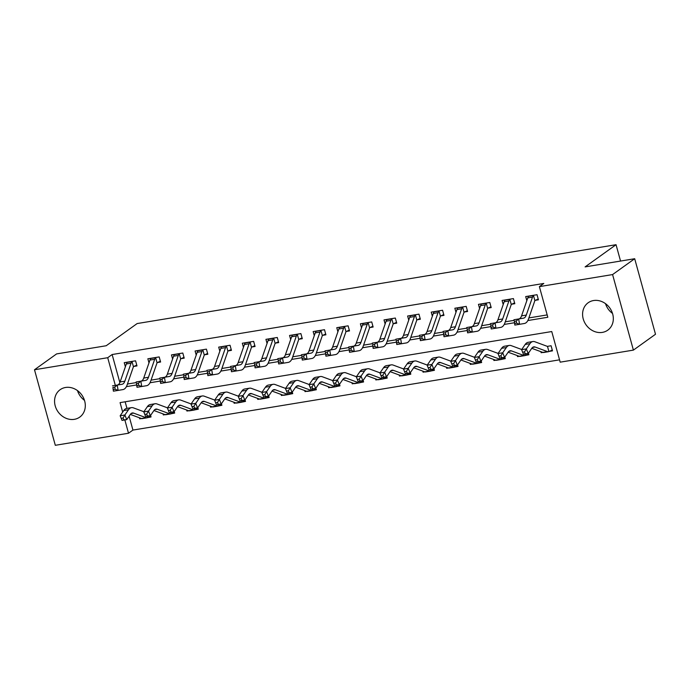 <?xml version="1.0" encoding="UTF-8"?>
<svg xmlns="http://www.w3.org/2000/svg" width="690" height="690" viewBox="0 0 690 690"><rect width="100%" height="100%" fill="white"/><g stroke="black" fill="none" stroke-linecap="round" stroke-linejoin="round"><path stroke-width="1.03" d="M65.55 387.478A16.853 14.559 54.4 0 1 83.49 397.837A16.853 14.559 54.4 0 1 79.755 417.105A16.853 14.559 54.4 0 1 74.322 419.33A16.853 14.559 54.4 0 1 56.373 408.972A16.853 14.559 54.4 0 1 60.116 389.712A16.853 14.559 54.4 0 1 65.55 387.478M593.573 300.538A16.853 14.559 54.4 0 1 611.513 310.897A16.853 14.559 54.4 0 1 607.778 330.156A16.853 14.559 54.4 0 1 602.344 332.39A16.853 14.559 54.4 0 1 584.395 322.032A16.853 14.559 54.4 0 1 588.139 302.772A16.853 14.559 54.4 0 1 593.573 300.538M129.108 416.182L132.937 430.077L128.513 433.242L55.312 445.3L34.5 369.754L56.606 353.91L106.2 345.742L137.146 323.558L616.049 244.7L585.103 266.892L634.688 258.724L655.5 334.262L633.394 350.115L560.185 362.164L551.75 331.545L120.077 402.624L122.691 412.094M132.937 430.077L559.547 359.835M125.14 401.787L126.96 408.377M552.267 350.046L549.413 351.365L552.492 350.856L551.086 345.75L548.007 346.259M540.865 351.676L541.158 352.719L542.918 352.435M528.437 353.159L528.876 354.746L525.306 355.445A7.564 3.502 -99.4 0 1 524.831 355.6A7.564 3.502 -99.4 0 1 523.908 355.505L511.463 350.899A10.799 5.003 80.6 0 0 510.152 350.762A10.799 5.003 80.6 0 0 508.185 352.167L504.58 357.403L499.853 358.188L501.647 357.644L500.897 355.798L499.008 356.109L499.758 357.955M517.259 355.566L517.543 356.609L519.303 356.316M504.83 357.049L505.261 358.628L501.69 359.335A7.564 3.502 -99.4 0 1 501.216 359.49A7.564 3.502 -99.4 0 1 500.293 359.387L487.856 354.789A10.799 5.003 80.6 0 0 486.536 354.643A10.799 5.003 80.6 0 0 484.57 356.057L480.964 361.293L476.238 362.069L478.032 361.534L477.282 359.688L475.393 359.999L476.143 361.845M493.643 359.456L493.928 360.499L495.696 360.206M481.215 360.93L481.646 362.517L478.075 363.225A7.564 3.502 -99.4 0 1 477.601 363.38A7.564 3.502 -99.4 0 1 476.678 363.276L464.241 358.679A10.799 5.003 80.6 0 0 462.921 358.533A10.799 5.003 80.6 0 0 460.955 359.947L457.349 365.183L452.623 365.959L454.417 365.424L453.666 363.57L451.777 363.88L452.528 365.735M470.028 363.345L470.313 364.389L472.081 364.096M457.599 364.82L458.031 366.407L454.46 367.115A7.564 3.502 -99.4 0 1 453.986 367.27A7.564 3.502 -99.4 0 1 453.063 367.166L440.625 362.569A10.799 5.003 80.6 0 0 439.306 362.423A10.799 5.003 80.6 0 0 437.339 363.837L433.734 369.072L429.007 369.849L430.802 369.314L430.051 367.46L428.162 367.77L428.913 369.624M446.413 367.227L446.697 368.279L448.466 367.986M433.984 368.71L434.415 370.297L430.845 371.004A7.564 3.502 -99.4 0 1 430.37 371.16A7.564 3.502 -99.4 0 1 429.456 371.056L417.01 366.459A10.799 5.003 80.6 0 0 415.69 366.312A10.799 5.003 80.6 0 0 413.724 367.718L410.119 372.962L405.392 373.738L407.186 373.195L406.445 371.349L404.556 371.66L405.297 373.514M422.798 371.116L423.082 372.16L424.85 371.876M410.369 372.6L410.809 374.187L407.229 374.894A7.564 3.502 -99.4 0 1 406.755 375.041A7.564 3.502 -99.4 0 1 405.841 374.946L393.395 370.349A10.799 5.003 80.6 0 0 392.075 370.202A10.799 5.003 80.6 0 0 390.109 371.608L386.504 376.852L381.786 377.628L383.571 377.085L382.829 375.239L380.94 375.55L381.682 377.396M399.182 375.006L399.467 376.05L401.235 375.757M386.754 376.49L387.194 378.077L383.614 378.776A7.564 3.502 -99.4 0 1 383.14 378.931A7.564 3.502 -99.4 0 1 382.226 378.827L369.78 374.23A10.799 5.003 80.6 0 0 368.46 374.092A10.799 5.003 80.6 0 0 366.494 375.498L362.888 380.733L358.17 381.518L359.956 380.975L359.214 379.129L357.325 379.44L358.067 381.285M375.567 378.896L375.852 379.94L377.62 379.647M363.138 380.38L363.578 381.958L359.999 382.665A7.564 3.502 -99.4 0 1 359.533 382.821A7.564 3.502 -99.4 0 1 358.61 382.717L346.164 378.12A10.799 5.003 80.6 0 0 344.845 377.973A10.799 5.003 80.6 0 0 342.878 379.388L339.273 384.623L334.555 385.399L336.341 384.865L335.599 383.01L333.71 383.329L334.452 385.175M351.952 382.786L352.236 383.83L354.005 383.537M339.523 384.261L339.963 385.848L336.384 386.555A7.564 3.502 -99.4 0 1 335.918 386.711A7.564 3.502 -99.4 0 1 334.995 386.607L322.549 382.01A10.799 5.003 80.6 0 0 321.238 381.863A10.799 5.003 80.6 0 0 319.263 383.278L315.658 388.513L310.94 389.289L312.725 388.755L311.984 386.9L310.095 387.211L310.836 389.065M328.337 386.667L328.63 387.72L330.389 387.426M315.908 388.151L316.348 389.738L312.777 390.445A7.564 3.502 -99.4 0 1 312.303 390.6A7.564 3.502 -99.4 0 1 311.38 390.497L298.934 385.9A10.799 5.003 80.6 0 0 297.623 385.753A10.799 5.003 80.6 0 0 295.648 387.159L292.043 392.403L287.325 393.179L289.11 392.645L288.368 390.79L286.479 391.101L287.221 392.955M304.721 390.557L305.014 391.601L306.774 391.316M292.293 392.041L292.733 393.628L289.162 394.335A7.564 3.502 -99.4 0 1 288.687 394.482A7.564 3.502 -99.4 0 1 287.764 394.387L275.319 389.79A10.799 5.003 80.6 0 0 274.008 389.643A10.799 5.003 80.6 0 0 272.032 391.049L268.436 396.293L263.709 397.069L265.495 396.526L264.753 394.68L262.864 394.99L263.606 396.836M281.106 394.447L281.399 395.491L283.159 395.206M268.677 395.931L269.117 397.518L265.547 398.216A7.564 3.502 -99.4 0 1 265.072 398.372A7.564 3.502 -99.4 0 1 264.149 398.277L251.703 393.671A10.799 5.003 80.6 0 0 250.392 393.533A10.799 5.003 80.6 0 0 248.417 394.939L244.821 400.174L240.094 400.959L241.88 400.416L241.138 398.57L239.249 398.88L239.991 400.726M257.491 398.337L257.784 399.381L259.544 399.087M245.062 399.821L245.502 401.399L241.931 402.106A7.564 3.502 -99.4 0 1 241.457 402.261A7.564 3.502 -99.4 0 1 240.534 402.158L228.088 397.561A10.799 5.003 80.6 0 0 226.777 397.414A10.799 5.003 80.6 0 0 224.811 398.829L221.205 404.064L216.479 404.84L218.273 404.305L217.523 402.46L215.634 402.77L216.384 404.616M233.876 402.227L234.169 403.271L235.928 402.977M221.447 403.702L221.887 405.289L218.316 405.996A7.564 3.502 -99.4 0 1 217.842 406.151A7.564 3.502 -99.4 0 1 216.919 406.048L204.473 401.451A10.799 5.003 80.6 0 0 203.162 401.304A10.799 5.003 80.6 0 0 201.195 402.719L197.59 407.954L192.864 408.73L194.658 408.195L193.907 406.341L192.018 406.652L192.769 408.506M210.269 406.117L210.554 407.16L212.322 406.867M197.84 407.592L198.272 409.179L194.701 409.886A7.564 3.502 -99.4 0 1 194.226 410.041A7.564 3.502 -99.4 0 1 193.304 409.938L180.866 405.341A10.799 5.003 80.6 0 0 179.547 405.194A10.799 5.003 80.6 0 0 177.58 406.6L173.975 411.844L169.248 412.62L171.042 412.085L170.292 410.231L168.403 410.541L169.154 412.396M186.654 409.998L186.938 411.042L188.706 410.757M174.225 411.481L174.656 413.069L171.086 413.776A7.564 3.502 -99.4 0 1 170.611 413.931A7.564 3.502 -99.4 0 1 169.688 413.828L157.251 409.23A10.799 5.003 80.6 0 0 155.931 409.084A10.799 5.003 80.6 0 0 153.965 410.49L150.36 415.734L145.633 416.51L147.427 415.966L146.677 414.121L144.788 414.431L145.538 416.286M163.038 413.888L163.323 414.932L165.091 414.647M150.61 415.371L151.041 416.958L147.47 417.666A7.564 3.502 -99.4 0 1 146.996 417.812A7.564 3.502 -99.4 0 1 146.073 417.717L133.636 413.112A10.799 5.003 80.6 0 0 132.316 412.974A10.799 5.003 80.6 0 0 130.35 414.38L126.744 419.623L122.018 420.4L123.812 419.856L123.07 418.011L121.173 418.321L121.923 420.167M139.423 417.778L139.708 418.821L141.476 418.528M527.833 320.54L547.817 317.253L539.382 286.626L543.798 283.452L112.125 354.531L119.862 382.605M127.434 384.028L136.223 382.579M151.05 380.138L159.839 378.689M174.665 376.248L183.454 374.799M198.28 372.359L207.069 370.918M221.895 368.477L230.684 367.028M245.502 364.587L254.291 363.138M269.117 360.697L277.906 359.248M292.733 356.808L301.521 355.359M316.348 352.918L325.137 351.477M339.963 349.037L348.752 347.588M363.578 345.147L372.367 343.698M387.194 341.257L395.982 339.808M410.809 337.367L419.598 335.918M434.424 333.477L443.213 332.028M458.039 329.587L466.828 328.147M481.655 325.706L490.443 324.257M505.27 321.816L514.059 320.367M528.876 317.926L547.17 314.916M538.209 299.003L535.354 300.322L538.433 299.814L537.027 294.708L525.694 296.571L526.815 300.668M514.593 302.893L511.739 304.212L514.818 303.704L513.412 298.598L502.079 300.461L503.208 304.557M490.978 306.783L488.123 308.094L491.202 307.585L489.797 302.487L478.463 304.35L479.593 308.447M467.363 310.664L464.508 311.984L467.587 311.475L466.181 306.377L454.848 308.24L455.978 312.337M443.748 314.554L440.893 315.873L443.972 315.365L442.566 310.259L431.233 312.13L432.363 316.218M420.132 318.444L417.278 319.763L420.357 319.254L418.951 314.148L407.618 316.02L408.747 320.108M396.526 322.334L393.662 323.653L396.741 323.144L395.336 318.038L384.002 319.901L385.132 323.998M372.911 326.223L370.047 327.534L373.126 327.034L371.72 321.928L360.387 323.791L361.517 327.888M349.295 330.105L346.432 331.424L349.52 330.915L348.114 325.818L336.772 327.681L337.902 331.778M325.68 333.995L322.817 335.314L325.904 334.805L324.498 329.699L313.156 331.571L314.286 335.659M302.065 337.884L299.201 339.204L302.289 338.695L300.883 333.589L289.55 335.461L290.671 339.549M278.45 341.774L275.595 343.094L278.674 342.585L277.268 337.479L265.935 339.342L267.056 343.439M254.834 345.664L251.979 346.975L255.059 346.475L253.653 341.369L242.319 343.232L243.441 347.329M231.219 349.545L228.364 350.865L231.443 350.356L230.037 345.259L218.704 347.122L219.834 351.219M207.604 353.435L204.749 354.755L207.828 354.246L206.422 349.14L195.089 351.012L196.219 355.109M183.989 357.325L181.134 358.645L184.213 358.136L182.807 353.03L171.474 354.902L172.604 358.99M160.373 361.215L157.518 362.535L160.597 362.026L159.192 356.92L147.858 358.783L148.988 362.88M136.758 365.105L133.903 366.425L136.982 365.916L135.576 360.81L124.243 362.673L125.373 366.77M620.552 261.053L616.049 244.7M634.688 258.724L612.582 274.568L633.394 350.115M34.5 369.754L107.709 357.705L115.325 385.374M112.125 354.531L107.709 357.705M539.382 286.626L612.582 274.568M126.391 386.642L136.611 384.96M150.006 382.752L160.227 381.07M173.613 378.862L183.842 377.18M197.228 374.972L207.457 373.29M220.843 371.091L231.072 369.4M244.458 367.201L254.688 365.519M268.074 363.311L278.303 361.629M291.689 359.421L301.918 357.739M315.304 355.531L325.533 353.849M338.919 351.65L349.149 349.959M362.535 347.76L372.764 346.078M386.15 343.87L396.371 342.188M409.765 339.98L419.986 338.298M433.38 336.09L443.601 334.409M456.996 332.201L467.216 330.519M480.602 328.319L490.832 326.629M504.218 324.429L514.447 322.748M124.847 419.934L128.513 433.242M542.021 352.098L541.158 352.719M140.57 418.2L139.708 418.821M164.186 414.311L163.323 414.932M187.801 410.429L186.938 411.042M211.416 406.539L210.554 407.16M235.031 402.649L234.169 403.271M258.647 398.76L257.784 399.381M282.262 394.87L281.399 395.491M305.877 390.988L305.014 391.601M329.492 387.099L328.63 387.72M353.108 383.209L352.236 383.83M376.723 379.319L375.852 379.94M400.329 375.429L399.467 376.05M423.945 371.548L423.082 372.16M447.56 367.658L446.697 368.279M471.175 363.768L470.313 364.389M494.79 359.878L493.928 360.499M518.406 355.988L517.543 356.609M612.513 313.424A16.853 14.559 54.4 0 1 605.51 303.652M84.49 400.364A16.853 14.559 54.4 0 1 77.487 390.6M526.28 315.08A10.799 5.003 -99.4 0 1 523.503 318.168L518.673 318.97L519.553 324.3L524.383 323.489A16.206 7.504 80.6 0 0 528.557 318.866L534.776 300.883A2.156 1 -99.4 0 1 534.888 300.633L533.465 295.467A7.564 3.502 80.6 0 0 532.508 297.097L526.28 315.08L521.562 315.856A10.799 5.003 -99.4 0 1 518.777 318.944L513.955 319.746L518.673 318.97L516.241 321.014L514.352 321.324L514.706 323.455L516.594 323.144L516.241 321.014M516.594 323.144L519.553 324.3L514.835 325.076L514.352 321.324M535.354 300.322L534.888 300.633M533.465 295.467L528.747 296.243A7.564 3.502 80.6 0 0 527.79 297.873L521.562 315.856M514.835 325.076L514.706 323.455M549.413 351.365L548.921 351.564A7.564 3.502 -99.4 0 1 548.447 351.71A7.564 3.502 -99.4 0 1 547.524 351.615L535.078 347.018A10.799 5.003 80.6 0 0 533.767 346.872A10.799 5.003 80.6 0 0 531.792 348.278L528.195 353.522L523.468 354.298L525.263 353.754L524.512 351.909L522.623 352.219L523.365 354.065M522.623 352.219L521.606 349.675L525.211 344.431A16.206 7.504 -99.4 0 1 528.161 342.318L532.887 341.541A16.206 7.504 -99.4 0 1 534.862 341.757L547.308 346.354A2.156 1 80.6 0 0 547.498 346.389L548.921 351.564M521.606 349.675L526.332 348.89L529.937 343.655A16.206 7.504 -99.4 0 1 532.887 341.541M548.447 351.71L543.72 352.495A7.564 3.502 -99.4 0 1 542.806 352.392L531.774 348.312M524.512 351.909L526.332 348.89L528.195 353.522L525.263 353.754M502.674 318.97A10.799 5.003 -99.4 0 1 499.888 322.049L495.058 322.86L495.938 328.181L500.768 327.379A16.206 7.504 80.6 0 0 504.942 322.756L511.169 304.773A2.156 1 -99.4 0 1 511.273 304.523L509.85 299.356A7.564 3.502 80.6 0 0 508.892 300.987L502.674 318.97L497.947 319.746A10.799 5.003 -99.4 0 1 495.161 322.834L490.34 323.636L495.058 322.86L492.625 324.904L490.737 325.214L491.09 327.345L492.979 327.034L492.625 324.904M492.979 327.034L495.938 328.181L491.22 328.966L490.737 325.214M511.739 304.212L511.273 304.523M509.85 299.356L505.132 300.133A7.564 3.502 80.6 0 0 504.174 301.763L497.947 319.746M491.22 328.966L491.09 327.345M479.058 322.86A10.799 5.003 -99.4 0 1 476.273 325.939L471.443 326.741L472.322 332.071L477.152 331.269A16.206 7.504 80.6 0 0 481.327 326.646L487.554 308.663A2.156 1 -99.4 0 1 487.666 308.413L486.234 303.238A7.564 3.502 80.6 0 0 485.277 304.877L479.058 322.86L474.332 323.636A10.799 5.003 -99.4 0 1 471.546 326.715L466.725 327.526L471.443 326.741L469.01 328.794L467.121 329.104L467.475 331.235L469.364 330.924L469.01 328.794M469.364 330.924L472.322 332.071L467.604 332.847L467.121 329.104M488.123 308.094L487.666 308.413M486.234 303.238L481.517 304.014A7.564 3.502 80.6 0 0 480.559 305.653L474.332 323.636M467.604 332.847L467.475 331.235M455.443 326.741A10.799 5.003 -99.4 0 1 452.657 329.829L447.836 330.631L448.716 335.961L453.537 335.159A16.206 7.504 80.6 0 0 457.712 330.527L463.939 312.553A2.156 1 -99.4 0 1 464.051 312.294L462.628 307.128A7.564 3.502 80.6 0 0 461.662 308.766L455.443 326.741L450.717 327.526A10.799 5.003 -99.4 0 1 447.931 330.605L443.109 331.407L447.836 330.631L445.395 332.675L443.506 332.994L443.86 335.124L445.749 334.814L445.395 332.675M445.749 334.814L448.716 335.961L443.989 336.737L443.506 332.994M464.508 311.984L464.051 312.294M462.628 307.128L457.901 307.904A7.564 3.502 80.6 0 0 456.944 309.543L450.717 327.526M443.989 336.737L443.86 335.124M528.652 353.936L525.797 355.255M499.008 356.109L497.99 353.556L501.595 348.321A16.206 7.504 -99.4 0 1 504.554 346.207L509.272 345.431A16.206 7.504 -99.4 0 1 511.247 345.647L521.718 349.511M497.99 353.556L502.717 352.78L506.322 347.544A16.206 7.504 -99.4 0 1 509.272 345.431M524.831 355.6L520.105 356.376A7.564 3.502 -99.4 0 1 519.191 356.281L508.159 352.202M525.306 355.445L524.918 354.056M500.897 355.798L502.717 352.78L504.58 357.403L501.647 357.644M505.037 357.825L502.182 359.136M475.393 359.999L474.375 357.446L477.98 352.211A16.206 7.504 -99.4 0 1 480.939 350.097L485.657 349.321A16.206 7.504 -99.4 0 1 487.632 349.537L498.102 353.401M474.375 357.446L479.102 356.67L482.707 351.434A16.206 7.504 -99.4 0 1 485.657 349.321M501.216 359.49L496.498 360.266A7.564 3.502 -99.4 0 1 495.575 360.171L484.544 356.092M501.69 359.335L501.302 357.946M477.282 359.688L479.102 356.67L480.964 361.293L478.032 361.534M481.422 361.707L478.567 363.026M451.777 363.88L450.76 361.336L454.365 356.1A16.206 7.504 -99.4 0 1 457.323 353.987L462.041 353.202A16.206 7.504 -99.4 0 1 464.016 353.427L474.487 357.291M450.76 361.336L455.486 360.56L459.091 355.324A16.206 7.504 -99.4 0 1 462.041 353.202M477.601 363.38L472.883 364.156A7.564 3.502 -99.4 0 1 471.96 364.053L460.929 359.982M478.075 363.225L477.696 361.836M453.666 363.57L455.486 360.56L457.349 365.183L454.417 365.424M431.828 330.631A10.799 5.003 -99.4 0 1 429.042 333.719L424.221 334.521L425.1 339.851L429.922 339.049A16.206 7.504 80.6 0 0 434.096 334.417L440.324 316.434A2.156 1 -99.4 0 1 440.436 316.184L439.013 311.018A7.564 3.502 80.6 0 0 438.047 312.648L431.828 330.631L427.101 331.407A10.799 5.003 -99.4 0 1 424.315 334.495L419.494 335.297L424.221 334.521L421.78 336.565L419.891 336.875L420.245 339.006L422.133 338.695L421.78 336.565M422.133 338.695L425.1 339.851L420.374 340.627L419.891 336.875M440.893 315.873L440.436 316.184M439.013 311.018L434.286 311.794A7.564 3.502 80.6 0 0 433.329 313.433L427.101 331.407M420.374 340.627L420.245 339.006M457.806 365.596L454.952 366.916M428.162 367.77L427.153 365.226L430.75 359.982A16.206 7.504 -99.4 0 1 433.708 357.869L438.426 357.092A16.206 7.504 -99.4 0 1 440.401 357.308L450.872 361.18M427.153 365.226L431.871 364.449L435.476 359.205A16.206 7.504 -99.4 0 1 438.426 357.092M453.986 367.27L449.268 368.046A7.564 3.502 -99.4 0 1 448.345 367.943L437.313 363.872M454.46 367.115L454.08 365.726M430.051 367.46L431.871 364.449L433.734 369.072L430.802 369.314M408.213 334.521A10.799 5.003 -99.4 0 1 405.427 337.608L400.605 338.411L401.485 343.741L406.307 342.939A16.206 7.504 80.6 0 0 410.481 338.307L416.708 320.324A2.156 1 -99.4 0 1 416.82 320.074L415.397 314.907A7.564 3.502 80.6 0 0 414.44 316.538L408.213 334.521L403.486 335.297A10.799 5.003 -99.4 0 1 400.709 338.385L395.879 339.187L400.605 338.411L398.165 340.455L396.276 340.765L396.629 342.896L398.518 342.585L398.165 340.455M398.518 342.585L401.485 343.741L396.759 344.517L396.276 340.765M417.278 319.763L416.82 320.074M415.397 314.907L410.671 315.684A7.564 3.502 80.6 0 0 409.713 317.314L403.486 335.297M396.759 344.517L396.629 342.896M384.597 338.411A10.799 5.003 -99.4 0 1 381.812 341.498L376.99 342.3L377.87 347.631L382.691 346.82A16.206 7.504 80.6 0 0 386.866 342.197L393.093 324.214A2.156 1 -99.4 0 1 393.205 323.964L391.782 318.797A7.564 3.502 80.6 0 0 390.825 320.427L384.597 338.411L379.871 339.187A10.799 5.003 -99.4 0 1 377.094 342.274L372.264 343.077L376.99 342.3L374.549 344.345L372.66 344.655L373.014 346.785L374.903 346.475L374.549 344.345M374.903 346.475L377.87 347.631L373.143 348.407L372.66 344.655M393.662 323.653L393.205 323.964M391.782 318.797L387.055 319.574A7.564 3.502 80.6 0 0 386.098 321.204L379.871 339.187M373.143 348.407L373.014 346.785M360.982 342.3A10.799 5.003 -99.4 0 1 358.196 345.38L353.375 346.19L354.255 351.512L359.076 350.71A16.206 7.504 80.6 0 0 363.251 346.087L369.478 328.104A2.156 1 -99.4 0 1 369.59 327.853L368.167 322.679A7.564 3.502 80.6 0 0 367.209 324.317L360.982 342.3L356.256 343.077A10.799 5.003 -99.4 0 1 353.478 346.164L348.648 346.966L353.375 346.19L350.934 348.234L349.045 348.545L349.399 350.675L351.288 350.365L350.934 348.234M351.288 350.365L354.255 351.512L349.528 352.297L349.045 348.545M370.047 327.534L369.59 327.853M368.167 322.679L363.44 323.463A7.564 3.502 80.6 0 0 362.483 325.094L356.256 343.077M349.528 352.297L349.399 350.675M337.367 346.182A10.799 5.003 -99.4 0 1 334.581 349.269L329.76 350.072L330.639 355.402L335.461 354.6A16.206 7.504 80.6 0 0 339.635 349.968L345.863 331.994A2.156 1 -99.4 0 1 345.975 331.743L344.552 326.568A7.564 3.502 80.6 0 0 343.594 328.207L337.367 346.182L332.649 346.966A10.799 5.003 -99.4 0 1 329.863 350.046L325.033 350.856L329.76 350.072L327.319 352.124L325.43 352.435L325.784 354.565L327.672 354.255L327.319 352.124M327.672 354.255L330.639 355.402L325.913 356.178L325.43 352.435M346.432 331.424L345.975 331.743M344.552 326.568L339.825 327.345A7.564 3.502 80.6 0 0 338.868 328.983L332.649 346.966M325.913 356.178L325.784 354.565M313.752 350.072A10.799 5.003 -99.4 0 1 310.966 353.159L306.144 353.961L307.024 359.292L311.846 358.49A16.206 7.504 80.6 0 0 316.029 353.858L322.247 335.875A2.156 1 -99.4 0 1 322.359 335.625L320.936 330.458A7.564 3.502 80.6 0 0 319.979 332.088L313.752 350.072L309.034 350.848A10.799 5.003 -99.4 0 1 306.248 353.936L301.418 354.738L306.144 353.961L303.712 356.005L301.815 356.316L302.168 358.455L304.057 358.136L303.712 356.005M304.057 358.136L307.024 359.292L302.298 360.068L301.815 356.316M322.817 335.314L322.359 335.625M320.936 330.458L316.21 331.235A7.564 3.502 80.6 0 0 315.252 332.873L309.034 350.848M302.298 360.068L302.168 358.455M434.2 369.486L431.336 370.806M404.556 371.66L403.538 369.115L407.135 363.872A16.206 7.504 -99.4 0 1 410.093 361.758L414.811 360.982A16.206 7.504 -99.4 0 1 416.786 361.198L427.257 365.07M403.538 369.115L408.256 368.339L411.861 363.095A16.206 7.504 -99.4 0 1 414.811 360.982M430.37 371.16L425.652 371.936A7.564 3.502 -99.4 0 1 424.73 371.832L413.698 367.753M430.845 371.004L430.465 369.607M406.445 371.349L408.256 368.339L410.119 372.962L407.186 373.195M410.585 373.376L407.721 374.696M380.94 375.55L379.923 373.005L383.528 367.761A16.206 7.504 -99.4 0 1 386.478 365.648L391.204 364.872A16.206 7.504 -99.4 0 1 393.171 365.088L403.641 368.96M379.923 373.005L384.64 372.221L388.246 366.985A16.206 7.504 -99.4 0 1 391.204 364.872M406.755 375.041L402.037 375.826A7.564 3.502 -99.4 0 1 401.114 375.722L390.083 371.643M407.229 374.894L406.85 373.497M382.829 375.239L384.64 372.221L386.504 376.852L383.571 377.085M386.969 377.266L384.106 378.577M357.325 379.44L356.307 376.887L359.913 371.651A16.206 7.504 -99.4 0 1 362.862 369.538L367.589 368.762A16.206 7.504 -99.4 0 1 369.555 368.978L380.026 372.841M356.307 376.887L361.025 376.11L364.63 370.875A16.206 7.504 -99.4 0 1 367.589 368.762M383.14 378.931L378.422 379.707A7.564 3.502 -99.4 0 1 377.499 379.612L366.468 375.533M383.614 378.776L383.235 377.387M359.214 379.129L361.025 376.11L362.888 380.733L359.956 380.975M363.354 381.147L360.49 382.467M333.71 383.329L332.692 380.777L336.297 375.541A16.206 7.504 -99.4 0 1 339.247 373.428L343.974 372.652A16.206 7.504 -99.4 0 1 345.949 372.867L356.411 376.731M332.692 380.777L337.41 380L341.015 374.765A16.206 7.504 -99.4 0 1 343.974 372.652M359.533 382.821L354.807 383.597A7.564 3.502 -99.4 0 1 353.884 383.493L342.852 379.422M359.999 382.665L359.619 381.277M335.599 383.01L337.41 380L339.273 384.623L336.341 384.865M339.739 385.037L336.875 386.357M310.095 387.211L309.077 384.666L312.682 379.431A16.206 7.504 -99.4 0 1 315.632 377.309L320.358 376.533A16.206 7.504 -99.4 0 1 322.334 376.749L332.796 380.621M309.077 384.666L313.803 383.89L317.4 378.646A16.206 7.504 -99.4 0 1 320.358 376.533M335.918 386.711L331.191 387.487A7.564 3.502 -99.4 0 1 330.269 387.383L319.237 383.312M336.384 386.555L336.004 385.167M311.984 386.9L313.803 383.89L315.658 388.513L312.725 388.755M290.136 353.961A10.799 5.003 -99.4 0 1 287.359 357.049L282.529 357.851L283.409 363.182L288.239 362.379A16.206 7.504 80.6 0 0 292.413 357.748L298.632 339.765A2.156 1 -99.4 0 1 298.744 339.514L297.321 334.348A7.564 3.502 80.6 0 0 296.364 335.978L290.136 353.961L285.419 354.738A10.799 5.003 -99.4 0 1 282.633 357.825L277.803 358.628L282.529 357.851L280.097 359.895L278.208 360.206L278.553 362.336L280.442 362.026L280.097 359.895M280.442 362.026L283.409 363.182L278.682 363.958L278.208 360.206M299.201 339.204L298.744 339.514M297.321 334.348L292.603 335.124A7.564 3.502 80.6 0 0 291.637 336.755L285.419 354.738M278.682 363.958L278.553 362.336M316.123 388.927L313.269 390.247M286.479 391.101L285.462 388.556L289.067 383.312A16.206 7.504 -99.4 0 1 292.017 381.199L296.743 380.423A16.206 7.504 -99.4 0 1 298.718 380.639L309.18 384.511M285.462 388.556L290.188 387.78L293.785 382.536A16.206 7.504 -99.4 0 1 296.743 380.423M312.303 390.6L307.576 391.377A7.564 3.502 -99.4 0 1 306.653 391.273L295.622 387.202M312.777 390.445L312.389 389.048M288.368 390.79L290.188 387.78L292.043 392.403L289.11 392.645M266.521 357.851A10.799 5.003 -99.4 0 1 263.744 360.939L258.914 361.741L259.794 367.071L264.624 366.261A16.206 7.504 80.6 0 0 268.798 361.638L275.017 343.655A2.156 1 -99.4 0 1 275.129 343.404L273.706 338.238A7.564 3.502 80.6 0 0 272.748 339.868L266.521 357.851L261.803 358.628A10.799 5.003 -99.4 0 1 259.017 361.715L254.196 362.517L258.914 361.741L256.482 363.785L254.593 364.096L254.938 366.226L256.827 365.916L256.482 363.785M256.827 365.916L259.794 367.071L255.076 367.848L254.593 364.096M275.595 343.094L275.129 343.404M273.706 338.238L268.988 339.014A7.564 3.502 80.6 0 0 268.022 340.644L261.803 358.628M255.076 367.848L254.938 366.226M292.508 392.817L289.653 394.137M262.864 394.99L261.846 392.446L265.452 387.202A16.206 7.504 -99.4 0 1 268.401 385.089L273.128 384.313A16.206 7.504 -99.4 0 1 275.103 384.528L285.574 388.401M261.846 392.446L266.573 391.661L270.17 386.426A16.206 7.504 -99.4 0 1 273.128 384.313M288.687 394.482L283.961 395.267A7.564 3.502 -99.4 0 1 283.038 395.163L272.015 391.083M289.162 394.335L288.774 392.938M264.753 394.68L266.573 391.661L268.436 396.293L265.495 396.526M242.906 361.741A10.799 5.003 -99.4 0 1 240.129 364.82L235.299 365.631L236.178 370.953L241.008 370.151A16.206 7.504 80.6 0 0 245.183 365.528L251.402 347.544A2.156 1 -99.4 0 1 251.514 347.294L250.09 342.119A7.564 3.502 80.6 0 0 249.133 343.758L242.906 361.741L238.188 362.517A10.799 5.003 -99.4 0 1 235.402 365.605L230.581 366.407L235.299 365.631L232.866 367.675L230.978 367.986L231.331 370.116L233.22 369.805L232.866 367.675M233.22 369.805L236.178 370.953L231.461 371.738L230.978 367.986M251.979 346.975L251.514 347.294M250.09 342.119L245.373 342.904A7.564 3.502 80.6 0 0 244.415 344.534L238.188 362.517M231.461 371.738L231.331 370.116M268.893 396.707L266.038 398.018M239.249 398.88L238.231 396.327L241.836 391.092A16.206 7.504 -99.4 0 1 244.786 388.979L249.513 388.203A16.206 7.504 -99.4 0 1 251.488 388.418L261.959 392.282M238.231 396.327L242.958 395.551L246.563 390.316A16.206 7.504 -99.4 0 1 249.513 388.203M265.072 398.372L260.346 399.148A7.564 3.502 -99.4 0 1 259.431 399.053L248.4 394.973M265.547 398.216L265.158 396.828M241.138 398.57L242.958 395.551L244.821 400.174L241.88 400.416M219.291 365.631A10.799 5.003 -99.4 0 1 216.513 368.71L211.683 369.512L212.563 374.843L217.393 374.04A16.206 7.504 80.6 0 0 221.568 369.409L227.795 351.434A2.156 1 -99.4 0 1 227.898 351.184L226.475 346.009A7.564 3.502 80.6 0 0 225.518 347.648L219.291 365.631L214.573 366.407A10.799 5.003 -99.4 0 1 211.787 369.486L206.966 370.297L211.683 369.512L209.251 371.565L207.362 371.876L207.716 374.006L209.605 373.695L209.251 371.565M209.605 373.695L212.563 374.843L207.845 375.619L207.362 371.876M228.364 350.865L227.898 351.184M226.475 346.009L221.757 346.785A7.564 3.502 80.6 0 0 220.8 348.424L214.573 366.407M207.845 375.619L207.716 374.006M245.278 400.588L242.423 401.908M215.634 402.77L214.616 400.217L218.221 394.982A16.206 7.504 -99.4 0 1 221.18 392.869L225.897 392.093A16.206 7.504 -99.4 0 1 227.873 392.308L238.343 396.172M214.616 400.217L219.342 399.441L222.948 394.206A16.206 7.504 -99.4 0 1 225.897 392.093M241.457 402.261L236.73 403.038A7.564 3.502 -99.4 0 1 235.816 402.943L224.785 398.863M241.931 402.106L241.543 400.718M217.523 402.46L219.342 399.441L221.205 404.064L218.273 404.305M195.684 369.512A10.799 5.003 -99.4 0 1 192.898 372.6L188.068 373.402L188.948 378.732L193.778 377.93A16.206 7.504 80.6 0 0 197.952 373.299L204.18 355.324A2.156 1 -99.4 0 1 204.283 355.065L202.86 349.899A7.564 3.502 80.6 0 0 201.903 351.538L195.684 369.512L190.958 370.288A10.799 5.003 -99.4 0 1 188.172 373.376L183.35 374.178L188.068 373.402L185.636 375.446L183.747 375.757L184.101 377.896L185.989 377.585L185.636 375.446M185.989 377.585L188.948 378.732L184.23 379.509L183.747 375.757M204.749 354.755L204.283 355.065M202.86 349.899L198.142 350.675A7.564 3.502 80.6 0 0 197.185 352.314L190.958 370.288M184.23 379.509L184.101 377.896M221.663 404.478L218.808 405.798M192.018 406.652L191.001 404.107L194.606 398.872A16.206 7.504 -99.4 0 1 197.564 396.759L202.282 395.974A16.206 7.504 -99.4 0 1 204.257 396.198L214.728 400.062M191.001 404.107L195.727 403.331L199.332 398.087A16.206 7.504 -99.4 0 1 202.282 395.974M217.842 406.151L213.115 406.928A7.564 3.502 -99.4 0 1 212.201 406.824L201.17 402.753M218.316 405.996L217.928 404.607M193.907 406.341L195.727 403.331L197.59 407.954L194.658 408.195M172.069 373.402A10.799 5.003 -99.4 0 1 169.283 376.49L164.453 377.292L165.333 382.622L170.163 381.82A16.206 7.504 80.6 0 0 174.337 377.189L180.564 359.205A2.156 1 -99.4 0 1 180.677 358.955L179.245 353.789A7.564 3.502 80.6 0 0 178.287 355.419L172.069 373.402L167.342 374.178A10.799 5.003 -99.4 0 1 164.556 377.266L159.735 378.068L164.453 377.292L162.021 379.336L160.132 379.647L160.485 381.777L162.374 381.466L162.021 379.336M162.374 381.466L165.333 382.622L160.615 383.399L160.132 379.647M181.134 358.645L180.677 358.955M179.245 353.789L174.527 354.565A7.564 3.502 80.6 0 0 173.57 356.204L167.342 374.178M160.615 383.399L160.485 381.777M198.047 408.368L195.192 409.688M168.403 410.541L167.385 407.997L170.991 402.753A16.206 7.504 -99.4 0 1 173.949 400.64L178.667 399.864A16.206 7.504 -99.4 0 1 180.642 400.079L191.113 403.952M167.385 407.997L172.112 407.221L175.717 401.977A16.206 7.504 -99.4 0 1 178.667 399.864M194.226 410.041L189.508 410.817A7.564 3.502 -99.4 0 1 188.586 410.714L177.554 406.643M194.701 409.886L194.321 408.497M170.292 410.231L172.112 407.221L173.975 411.844L171.042 412.085M148.454 377.292A10.799 5.003 -99.4 0 1 145.668 380.38L140.846 381.182L141.726 386.512L146.547 385.71A16.206 7.504 80.6 0 0 150.722 381.078L156.949 363.095A2.156 1 -99.4 0 1 157.061 362.845L155.638 357.679A7.564 3.502 80.6 0 0 154.672 359.309L148.454 377.292L143.727 378.068A10.799 5.003 -99.4 0 1 140.941 381.156L136.12 381.958L140.846 381.182L138.405 383.226L136.517 383.537L136.87 385.667L138.759 385.356L138.405 383.226M138.759 385.356L141.726 386.512L137 387.288L136.517 383.537M157.518 362.535L157.061 362.845M155.638 357.679L150.912 358.455A7.564 3.502 80.6 0 0 149.954 360.085L143.727 378.068M137 387.288L136.87 385.667M174.432 412.258L171.577 413.577M144.788 414.431L143.77 411.887L147.375 406.643A16.206 7.504 -99.4 0 1 150.334 404.53L155.052 403.754A16.206 7.504 -99.4 0 1 157.027 403.969L167.498 407.842M143.77 411.887L148.497 411.111L152.102 405.867A16.206 7.504 -99.4 0 1 155.052 403.754M170.611 413.931L165.893 414.707A7.564 3.502 -99.4 0 1 164.97 414.604L153.939 410.524M171.086 413.776L170.706 412.379M146.677 414.121L148.497 411.111L150.36 415.734L147.427 415.966M124.838 381.182A10.799 5.003 -99.4 0 1 122.052 384.27L117.231 385.072L118.111 390.402L122.932 389.591A16.206 7.504 80.6 0 0 127.107 384.968L133.334 366.985A2.156 1 -99.4 0 1 133.446 366.735L132.023 361.569A7.564 3.502 80.6 0 0 131.066 363.199L124.838 381.182L120.112 381.958A10.799 5.003 -99.4 0 1 117.335 385.046L112.505 385.848L117.231 385.072L114.79 387.116L112.901 387.426L113.255 389.557L115.144 389.246L114.79 387.116M115.144 389.246L118.111 390.402L113.384 391.178L112.901 387.426M133.903 366.425L133.446 366.735M132.023 361.569L127.296 362.345A7.564 3.502 80.6 0 0 126.339 363.975L120.112 381.958M113.384 391.178L113.255 389.557M150.817 416.148L147.962 417.467M121.173 418.321L120.163 415.777L123.76 410.533A16.206 7.504 -99.4 0 1 126.718 408.42L131.436 407.643A16.206 7.504 -99.4 0 1 133.412 407.859L143.882 411.723M120.163 415.777L124.881 414.992L128.487 409.757A16.206 7.504 -99.4 0 1 131.436 407.643M146.996 417.812L142.278 418.597A7.564 3.502 -99.4 0 1 141.355 418.494L130.324 414.414M147.47 417.666L147.091 416.268M123.07 418.011L124.881 414.992L126.744 419.623L123.812 419.856M523.503 318.168L518.777 318.944M532.508 297.097L527.79 297.873M532.568 347.432L535.078 347.018M525.211 344.431L529.937 343.655M542.806 352.392L547.524 351.615M499.888 322.049L495.161 322.834M508.892 300.987L504.174 301.763M476.273 325.939L471.546 326.715M485.277 304.877L480.559 305.653M452.657 329.829L447.931 330.605M461.662 308.766L456.944 309.543M508.953 351.314L511.463 350.899M501.595 348.321L506.322 347.544M519.191 356.281L523.908 355.505M485.337 355.203L487.856 354.789M477.98 352.211L482.707 351.434M495.575 360.171L500.293 359.387M461.722 359.093L464.241 358.679M454.365 356.1L459.091 355.324M471.96 364.053L476.678 363.276M429.042 333.719L424.315 334.495M438.047 312.648L433.329 313.433M438.107 362.983L440.625 362.569M430.75 359.982L435.476 359.205M448.345 367.943L453.063 367.166M405.427 337.608L400.709 338.385M414.44 316.538L409.713 317.314M381.812 341.498L377.094 342.274M390.825 320.427L386.098 321.204M358.196 345.38L353.478 346.164M367.209 324.317L362.483 325.094M334.581 349.269L329.863 350.046M343.594 328.207L338.868 328.983M310.966 353.159L306.248 353.936M319.979 332.088L315.252 332.873M414.492 366.873L417.01 366.459M407.135 363.872L411.861 363.095M424.73 371.832L429.456 371.056M390.876 370.763L393.395 370.349M383.528 367.761L388.246 366.985M401.114 375.722L405.841 374.946M367.261 374.644L369.78 374.23M359.913 371.651L364.63 370.875M377.499 379.612L382.226 378.827M343.646 378.534L346.164 378.12M336.297 375.541L341.015 374.765M353.884 383.493L358.61 382.717M320.031 382.424L322.549 382.01M312.682 379.431L317.4 378.646M330.269 387.383L334.995 386.607M287.359 357.049L282.633 357.825M296.364 335.978L291.637 336.755M296.415 386.314L298.934 385.9M289.067 383.312L293.785 382.536M306.653 391.273L311.38 390.497M263.744 360.939L259.017 361.715M272.748 339.868L268.022 340.644M272.809 390.204L275.319 389.79M265.452 387.202L270.17 386.426M283.038 395.163L287.764 394.387M240.129 364.82L235.402 365.605M249.133 343.758L244.415 344.534M249.194 394.085L251.703 393.671M241.836 391.092L246.563 390.316M259.431 399.053L264.149 398.277M216.513 368.71L211.787 369.486M225.518 347.648L220.8 348.424M225.578 397.975L228.088 397.561M218.221 394.982L222.948 394.206M235.816 402.943L240.534 402.158M192.898 372.6L188.172 373.376M201.903 351.538L197.185 352.314M201.963 401.865L204.473 401.451M194.606 398.872L199.332 398.087M212.201 406.824L216.919 406.048M169.283 376.49L164.556 377.266M178.287 355.419L173.57 356.204M178.348 405.755L180.866 405.341M170.991 402.753L175.717 401.977M188.586 410.714L193.304 409.938M145.668 380.38L140.941 381.156M154.672 359.309L149.954 360.085M154.733 409.644L157.251 409.23M147.375 406.643L152.102 405.867M164.97 414.604L169.688 413.828M122.052 384.27L117.335 385.046M131.066 363.199L126.339 363.975M131.117 413.534L133.636 413.112M123.76 410.533L128.487 409.757M141.355 418.494L146.073 417.717"/></g></svg>
